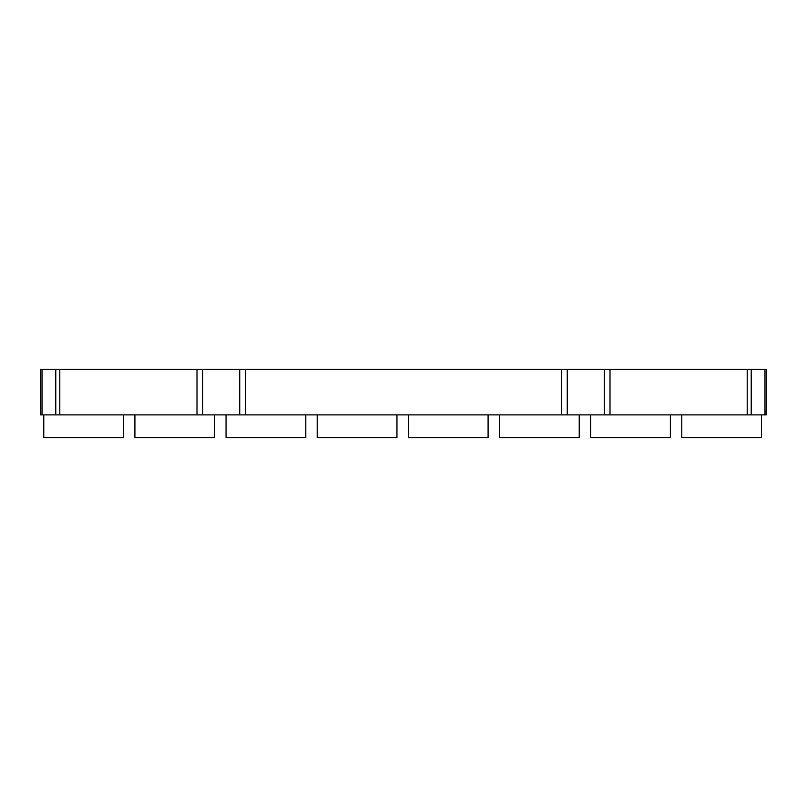 <?xml version="1.0" encoding="UTF-8"?>
<svg xmlns="http://www.w3.org/2000/svg" width="807" height="807" viewBox="0 0 807 807"><rect width="100%" height="100%" fill="white"/><g stroke="black" fill="none" stroke-linecap="round" stroke-linejoin="round"><path stroke-width="1.21" d="M766.216 414.889L766.65 369.324L747.201 369.324L747.201 414.889L766.216 414.889M610.001 414.889L610.001 369.324L604.302 369.324L604.302 414.889L747.201 414.889M565.606 414.889L567.271 414.889L567.271 369.324L561.581 369.324L561.581 414.889L565.606 414.889M245.419 414.889L245.419 369.324L239.729 369.324L239.729 414.889L561.581 414.889M201.034 414.889L202.698 414.889L202.698 369.324L196.999 369.324L196.999 414.889L201.034 414.889M59.799 414.889L59.799 369.324L40.35 369.324L40.35 414.889L196.999 414.889M604.302 414.889L567.271 414.889M239.729 414.889L202.698 414.889M59.799 369.324L196.999 369.324M245.419 369.324L561.581 369.324M610.001 369.324L747.201 369.324M567.271 369.324L604.302 369.324M202.698 369.324L239.729 369.324M43.77 414.889L43.77 437.676L123.521 437.676L123.521 414.889M134.91 414.889L134.91 437.676L214.662 437.676L214.662 414.889M226.051 414.889L226.051 437.676L305.803 437.676L305.803 414.889M317.201 414.889L317.201 437.676L396.953 437.676L396.953 414.889M408.342 414.889L408.342 437.676L488.094 437.676L488.094 414.889M499.483 414.889L499.483 437.676L579.234 437.676L579.234 414.889M590.633 414.889L590.633 437.676L670.375 437.676L670.375 414.889M681.774 414.889L681.774 437.676L761.526 437.676L761.526 414.889M751.226 414.889L751.226 369.324M764.986 369.324L764.986 414.889M42.014 414.889L42.014 369.324M55.774 369.324L55.774 414.889"/></g></svg>
